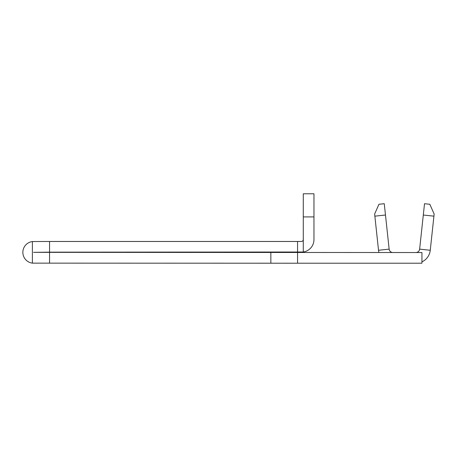 <?xml version="1.0" encoding="UTF-8"?>
<svg xmlns="http://www.w3.org/2000/svg" width="457" height="457" viewBox="0 0 457 457"><rect width="100%" height="100%" fill="white"/><g stroke="black" fill="none" stroke-linecap="round" stroke-linejoin="round"><path stroke-width="0.69" d="M303.282 239.565L303.282 216.909L313.965 216.909L313.965 239.565A12.59 12.59 0 0 1 303.282 252.013L303.282 239.565C303.151 240.742 302.517 241.376 301.374 241.473L49.556 241.473L49.556 252.155L33.532 252.344L421.942 252.538L421.942 263.203L297.558 263.203L297.558 252.538M270.852 252.538L270.852 263.203L32.39 263.141A10.877 10.877 0 0 1 32.39 241.553L49.556 241.473M415.841 252.538A3.816 3.816 0 0 0 419.635 249.128L424.519 203.702L429.826 204.268L434.15 214.042L433.922 216.161L423.302 215.018M392.94 252.538A3.816 3.816 0 0 1 389.141 249.128L385.479 215.018L374.86 216.161L374.631 214.042L378.95 204.268L384.263 203.702L385.479 215.018M49.556 263.203L49.556 252.538M32.39 263.141L32.39 241.553M421.942 261.872A14.498 14.498 0 0 0 430.26 250.27L433.922 216.161M389.141 249.128L378.522 250.27A14.498 14.498 0 0 0 378.95 252.538M270.852 263.203L297.558 263.221L270.852 263.203M303.282 252.013L49.556 252.155M313.965 216.909L313.965 193.779L303.282 193.779L303.282 216.909M297.558 241.473L297.558 252.155M419.635 249.128L430.26 250.27M378.522 250.27L374.86 216.161"/></g></svg>
